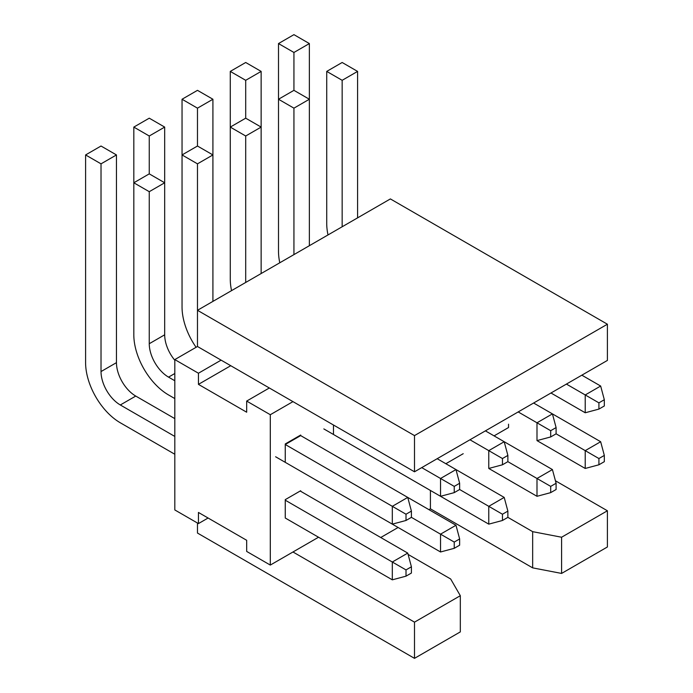 <?xml version="1.0" encoding="UTF-8"?>
<svg xmlns="http://www.w3.org/2000/svg" width="693" height="693" viewBox="0 0 693 693"><rect width="100%" height="100%" fill="white"/><g stroke="black" fill="none" stroke-linecap="round" stroke-linejoin="round"><path stroke-width="1.04" d="M333.48 425.017L333.48 433.931M348.908 463.444L348.908 462.889L348.432 463.167M414.501 471.794L414.501 435.602L607.406 324.22L607.406 360.421L414.501 471.794L292.966 401.628L270.305 414.717L270.305 565.072L318.529 537.231M380.743 537.508L398.103 527.486M428.967 509.667L430.414 508.827L430.414 490.453M463.21 453.698L445.85 463.721M494.074 435.88L508.541 427.529L508.541 424.185M406.011 514.223L406.011 520.469L392.316 524.142L392.316 506.323L407.744 497.409L411.417 511.105L406.011 514.223L285.256 444.508L300.684 435.602L300.684 435.039L285.256 443.953L285.256 461.772M300.684 491.285L300.684 490.731L285.256 499.644L285.256 517.463M208.091 518.017L198.441 523.587L198.441 512.448L246.673 540.289L246.673 551.429L270.305 565.072M561.59 537.231L607.406 510.776L607.406 546.976L561.59 573.432L561.59 537.231L532.657 531.661L507.874 517.35L507.874 511.105L504.201 497.409L455.977 469.568L459.641 483.264L459.641 489.509L488.773 506.323L488.773 524.142L502.46 520.478L507.874 517.35M607.406 510.776L555.431 480.769M408.099 554.417L450.667 578.993L460.317 595.703L414.501 622.149L292.966 551.983M430.414 508.827L532.657 567.862L561.59 573.432M460.317 595.703L460.317 631.895L414.501 658.35L197.479 533.056L197.479 523.033M414.501 658.35L414.501 622.149M414.501 435.602L197.479 310.299L390.384 198.926L607.406 324.22M270.305 414.717L246.673 401.074L246.673 412.214L198.441 384.364L198.441 373.232L221.11 360.143L197.479 346.5L174.809 359.589L174.809 509.944L198.441 523.587M246.673 401.074L269.334 387.985L221.11 360.143M198.441 384.364L230.752 365.713M197.479 346.5L197.479 163.843L212.916 154.937L212.916 301.394M285.733 444.23L285.256 443.953M198.441 373.232L174.809 359.589M292.966 401.628L269.334 387.985M532.657 567.862L532.657 531.661M598.917 464.786L598.917 458.541L556.098 433.818L550.692 436.945L536.997 440.609L536.997 422.791L552.425 413.886L600.658 441.727L604.322 455.422L604.322 461.668L598.917 464.786L585.221 468.459L536.997 440.609M585.221 468.459L585.221 450.632L600.658 441.727M485.395 430.864L504.201 441.727L507.874 455.414L502.46 458.541L488.773 450.632L504.201 441.727L552.425 469.568L556.098 483.264L556.098 489.509L550.692 492.628L536.997 496.301L488.773 468.459L502.46 464.786L507.874 461.659L536.997 478.482L552.425 469.568M323.83 428.915L440.54 496.301L454.236 492.628L459.641 489.509M300.199 491.008L407.744 553.101L411.417 566.796L411.417 573.042L406.011 576.16L406.011 569.915L392.316 562.014L407.744 553.101M285.256 500.199L392.316 562.014L392.316 579.833L285.256 518.017M333.48 490.176L440.54 551.983L454.236 548.319L459.641 545.192L459.641 538.946L455.977 525.259L300.684 435.602L299.211 435.897M550.978 393L585.221 412.768L585.221 394.949L600.658 386.036L604.322 399.731L598.917 402.85L566.415 384.087M581.843 375.182L600.658 386.036M381.704 462.326L488.773 524.142M459.641 483.264L454.236 486.382L440.54 478.482L455.977 469.568L437.17 458.705M604.322 399.731L604.322 405.977L598.917 409.095L598.917 402.85M411.417 511.105L411.417 517.35L406.011 520.469M533.619 403.023L552.425 413.886L556.098 427.572L556.098 433.818M556.098 427.572L550.692 430.7L518.191 411.937M440.54 496.301L440.54 478.482L421.734 467.619M488.773 468.459L488.773 450.632L469.958 439.778M550.692 430.7L550.692 436.945M507.874 455.414L507.874 461.659M550.692 492.628L550.692 486.382L536.997 478.482L536.997 496.301M392.316 524.142L275.606 456.765M406.011 569.915L411.417 566.796M392.316 579.833L406.011 576.16M454.236 548.319L454.236 542.073L440.54 534.164L440.54 551.983M455.977 525.259L440.54 534.164L411.417 517.35M502.46 520.478L502.46 514.232L488.773 506.323L504.201 497.409M502.46 458.541L502.46 464.786M585.221 412.768L598.917 409.095M454.236 486.382L454.236 492.628M454.236 542.073L459.641 538.946M502.46 514.232L507.874 511.105M550.692 486.382L556.098 483.264M598.917 458.541L604.322 455.422M133.818 334.806A49.108 28.352 60 0 0 168.546 394.949L174.809 398.57L168.546 394.949A49.108 28.352 60 0 1 133.818 334.806L133.818 182.779L149.255 173.865L149.255 136.001L133.818 127.088L133.818 182.779L149.255 191.684L149.255 343.719A27.278 15.748 60 0 0 168.546 377.131L174.809 380.752M174.809 454.253L120.313 422.791A49.108 28.352 60 0 1 85.594 362.647L85.594 154.937L101.022 146.024L116.459 154.937L116.459 362.647A27.278 15.748 -120 0 0 135.75 396.067L174.809 418.615M278.499 251.273A49.108 28.352 60 0 0 279.781 262.786A49.108 28.352 60 0 1 278.499 251.273L278.499 99.246L293.936 90.341L309.364 99.246L309.364 245.703M149.255 191.684L164.683 182.779L164.683 334.806A27.278 15.748 -120 0 0 174.809 360.256M293.936 254.617L293.936 108.16L309.364 99.246L309.364 43.564L293.936 52.469L278.499 43.564L293.936 34.65L309.364 43.564M245.703 282.458L245.703 136.001L261.14 127.088L261.14 273.553M342.16 226.776L342.16 80.31L357.588 71.405L357.588 217.862M342.16 80.31L326.724 71.405L342.16 62.491L357.588 71.405M293.936 108.16L278.499 99.246L278.499 43.564M245.703 136.001L230.275 127.088L245.703 118.182L261.14 127.088L261.14 71.405L245.703 80.31L230.275 71.405L230.275 279.123A49.108 28.352 60 0 0 231.549 290.636A49.108 28.352 60 0 1 230.275 279.114M326.724 71.405L326.724 223.432A49.108 28.352 60 0 0 328.006 234.944M293.936 90.341L293.936 52.469M230.275 71.405L245.703 62.491L261.14 71.405M85.594 154.937L101.022 163.843L116.459 154.937M197.479 163.843L182.042 154.937L197.479 146.024L197.479 108.16L182.042 99.246L182.042 306.964A49.108 28.352 60 0 0 196.102 347.297A49.108 28.352 60 0 1 182.042 306.964M182.042 99.246L197.479 90.341L212.916 99.246L212.916 154.937L197.479 146.024M133.818 127.088L149.255 118.182L164.683 127.088L164.683 182.779L149.255 173.865M149.255 136.001L164.683 127.088M197.479 108.16L212.916 99.246M101.022 163.843L101.022 371.561A27.278 15.748 60 0 0 120.313 404.972L174.809 436.434M245.703 118.182L245.703 80.31M168.546 377.131L174.809 373.51M149.255 343.719L164.683 334.806M120.313 404.972L135.75 396.067M101.022 371.561L116.459 362.647"/></g></svg>
